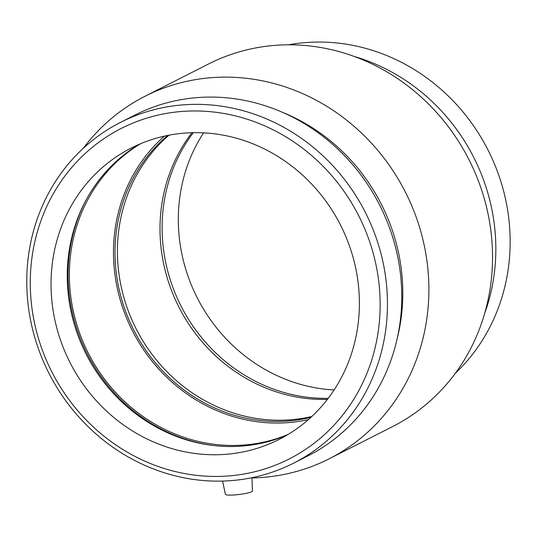 <?xml version="1.0" encoding="UTF-8"?>
<svg xmlns="http://www.w3.org/2000/svg" width="537" height="537" viewBox="0 0 537 537"><rect width="100%" height="100%" fill="white"/><g stroke="black" fill="none" stroke-linecap="round" stroke-linejoin="round"><path stroke-width="0.81" d="M222.587 481.078L225.386 494.315A13.613 1.846 -6.9 0 0 234.394 494.946A13.613 1.846 -6.9 0 0 251.645 491.764A13.613 1.846 -6.9 0 0 252.417 491.046L251.987 477.688M227.279 476.044A185.379 172.155 63.1 0 1 43.886 213.088A185.379 172.155 63.1 0 1 344.479 191.984A185.379 172.155 63.1 0 1 227.279 476.044M224.661 454.403A163.376 151.716 63.1 0 1 58.546 334.128A163.376 151.716 63.1 0 1 131.25 148.037A163.376 151.716 63.1 0 1 340.492 225.016A163.376 151.716 63.1 0 1 279.18 439.38A163.376 151.716 63.1 0 1 224.661 454.403M229.856 480.722A191.112 177.478 63.1 0 1 35.543 340.028A191.112 177.478 63.1 0 1 120.59 122.342A191.112 177.478 63.1 0 1 365.355 212.397A191.112 177.478 63.1 0 1 293.632 463.149A191.112 177.478 63.1 0 1 229.856 480.722M120.59 122.342L134.901 115.072A191.112 177.478 63.1 0 1 379.672 205.127A191.112 177.478 63.1 0 1 307.949 455.879L293.632 463.149M282.455 112.314A185.379 172.155 63.1 0 1 397.239 338.377M83.262 148.313A203.308 188.809 63.1 0 1 144.99 96.271A203.308 188.809 63.1 0 1 405.381 192.071A203.308 188.809 63.1 0 1 329.08 458.833A203.308 188.809 63.1 0 1 261.23 477.527A203.308 188.809 63.1 0 1 251.994 477.943M144.99 96.271L208.625 63.957A203.308 188.809 63.1 0 1 469.023 159.757A203.308 188.809 63.1 0 1 392.722 426.519L329.08 458.833M354.111 56.425A191.112 177.478 63.1 0 1 484.649 313.501M288.443 44.819A191.112 177.478 63.1 0 1 488.052 150.091A191.112 177.478 63.1 0 1 455.269 373.369M334.121 389.943A163.376 151.716 63.1 0 1 197.213 297.773A163.376 151.716 63.1 0 1 203.583 132.847M328.194 398.34A163.376 151.716 63.1 0 1 181.003 306.003A163.376 151.716 63.1 0 1 193.3 132.679M327.395 399.387A163.376 151.716 63.1 0 1 178.888 307.077A163.376 151.716 63.1 0 1 191.984 132.713M311.856 416.464A161.738 150.199 63.1 0 1 289.309 419.874A161.738 150.199 63.1 0 1 130.988 317.723A161.738 150.199 63.1 0 1 169.027 135.176M310.923 417.33A161.738 150.199 63.1 0 1 286.906 421.095A161.738 150.199 63.1 0 1 128.276 318.193A161.738 150.199 63.1 0 1 167.779 135.418M308.406 419.598A163.376 151.716 63.1 0 1 287.1 422.7A163.376 151.716 63.1 0 1 127.497 320.26A163.376 151.716 63.1 0 1 164.463 136.116M288.174 434.393A163.376 151.716 63.1 0 1 242.986 445.099A163.376 151.716 63.1 0 1 78.57 330.08A163.376 151.716 63.1 0 1 140.58 143.721M213.075 445.488A164.731 152.985 63.1 0 1 87.309 197.804M287.154 435.004A163.376 151.716 63.1 0 1 240.871 446.173A163.376 151.716 63.1 0 1 212.055 445.361A163.376 151.716 63.1 0 1 86.813 198.703A163.376 151.716 63.1 0 1 139.486 144.185"/></g></svg>
